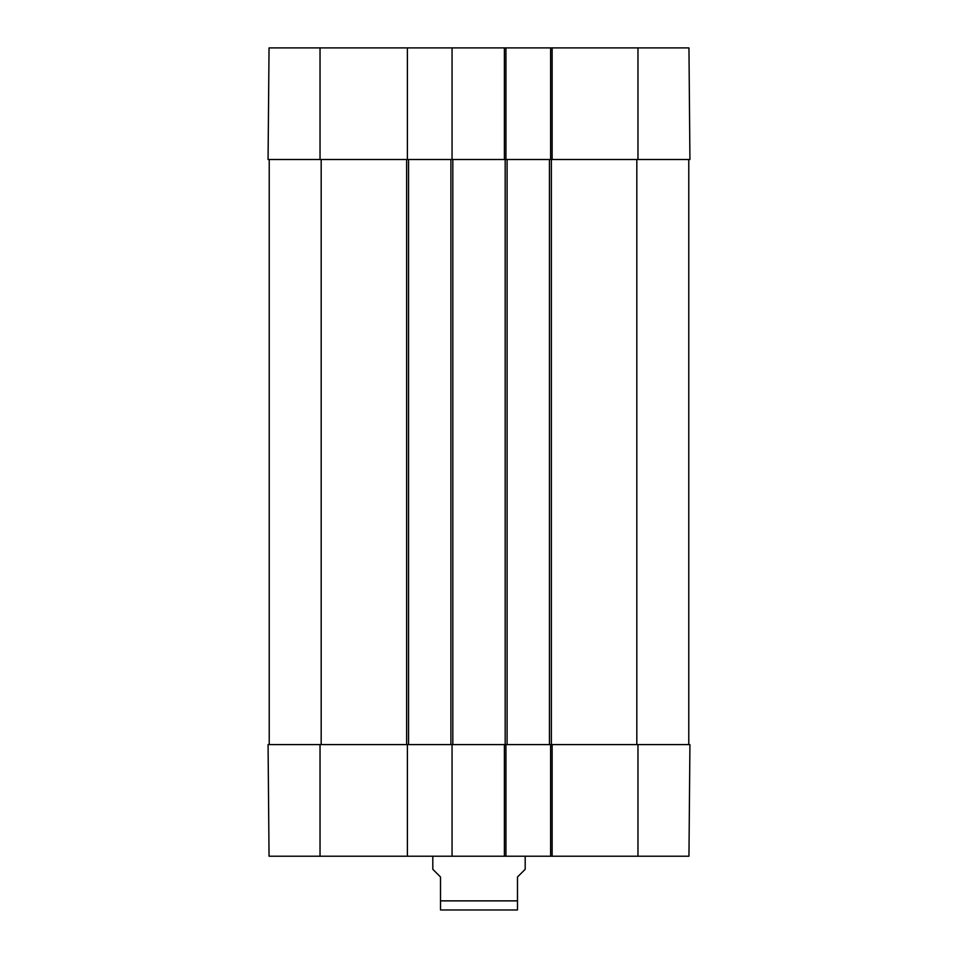 <?xml version="1.0" encoding="UTF-8"?>
<svg xmlns="http://www.w3.org/2000/svg" width="958" height="958" viewBox="0 0 958 958"><rect width="100%" height="100%" fill="white"/><g stroke="black" fill="none" stroke-linecap="round" stroke-linejoin="round"><path stroke-width="1.44" d="M320.032 159.519L407.401 159.519L407.401 47.9L269.042 47.9L268.072 159.519L320.032 159.519L320.032 47.9M637.968 159.519L689.928 159.519L688.958 47.9L550.599 47.9L550.599 159.519L637.968 159.519L637.968 47.9M504.399 47.9L504.399 159.519L505.944 159.519L505.944 47.9L452.056 47.9L452.056 159.519L507.093 159.519L507.093 744.594L552.131 744.594L550.599 744.594L550.599 856.212L688.958 856.212L689.928 744.594L552.131 744.594L552.131 856.212M505.944 47.9L550.599 47.9M407.401 47.9L452.056 47.9M432.812 856.212L432.812 869.301L440.512 877.001L440.512 909.968L440.512 900.867L517.488 900.867L517.488 877.001L525.188 869.301L525.188 856.212M517.488 900.867L517.488 909.968L517.488 900.867M440.512 909.968L517.488 909.968M550.599 856.212L505.944 856.212L505.944 744.594L452.056 744.594L452.056 856.212L505.944 856.212M452.056 856.212L407.401 856.212L407.401 744.594L268.072 744.594L269.042 856.212L407.401 856.212M269.222 159.519L269.222 744.594M407.401 744.594L452.056 744.594M407.401 159.519L408.563 159.519L408.563 744.594M408.563 159.519L450.907 159.519L450.907 744.594M450.907 159.519L452.056 159.519M504.399 856.212L504.399 744.594L507.093 744.594M507.093 159.519L549.437 159.519L549.437 744.594M549.437 159.519L552.131 159.519L552.131 47.9M688.778 159.519L688.778 744.594M637.968 744.594L637.968 856.212M320.032 744.594L320.032 856.212M321.181 159.519L321.181 744.594M406.635 159.519L406.635 744.594M452.823 159.519L452.823 744.594M505.177 159.519L505.177 744.594M551.365 159.519L551.365 744.594M636.819 159.519L636.819 744.594"/></g></svg>
